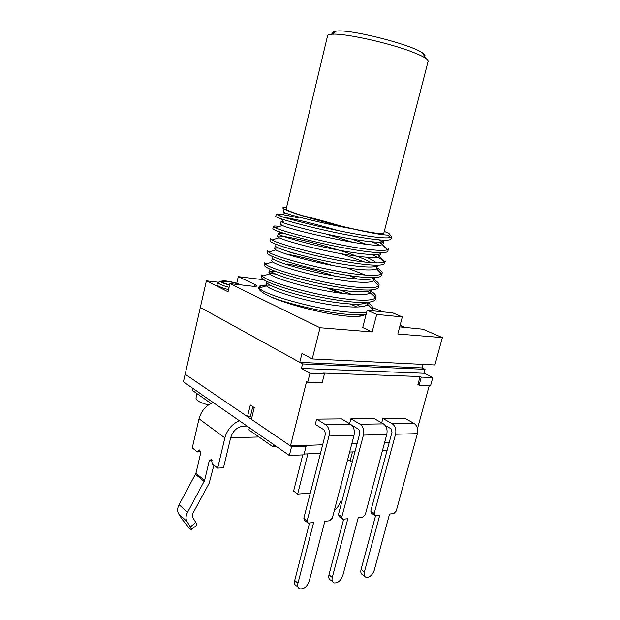 <?xml version="1.0" encoding="UTF-8"?>
<svg xmlns="http://www.w3.org/2000/svg" width="620" height="620" viewBox="0 0 620 620"><rect width="100%" height="100%" fill="white"/><g stroke="black" fill="none" stroke-linecap="round" stroke-linejoin="round"><path stroke-width="0.93" d="M428.11 61.349C428.304 60.566 427.475 59.535 425.607 58.265C423.111 56.583 419.019 54.63 413.331 52.398C389.748 42.927 342.403 32.589 331.212 34.309C328.964 34.542 327.748 35.053 327.554 35.836L286.208 208.924C282.89 210.924 338.016 226.563 367.637 231.833C378.022 233.709 383.408 234.205 383.796 233.314L428.11 61.349M340.465 290.152L351.579 294.407M367.993 302.7C371.628 305.234 373.248 307.326 372.86 308.985L371.403 310.667M366.699 312.1C363.266 312.62 358.771 312.728 353.214 312.418C320.935 311.077 261.71 294.275 259.408 287.974L259.051 286.804C259.385 285.58 261.966 285.022 266.794 285.123C262.524 285.308 259.943 286.014 259.051 287.246M327.321 288.013L343.798 293.617M366.126 314.34C362.685 314.875 358.19 314.999 352.633 314.697C329.019 313.697 287.06 303.909 269.281 296.221C290.369 306.179 340.147 317.75 356.771 316.355C361.259 316.262 363.94 315.65 364.816 314.518M389.833 234.585L391.592 236.724L390.274 237.576C387.554 238.22 381.649 237.933 372.574 236.724C343.356 233.012 287.944 219.496 278.706 215.481L276.295 214.156C277.094 213.481 284.456 214.729 298.383 217.883M391.592 236.724L391.011 238.963C390.414 240.568 384.075 240.606 371.977 239.072C355.446 236.917 329.39 231.632 308.993 226.579C287.44 221.108 276.365 217.713 275.76 216.403L276.295 214.156M378.533 242.188L382.858 244.226M273.389 226.393L272.854 228.633C273.381 230.276 284.379 233.903 305.838 239.522C326.159 244.691 352.168 249.891 368.714 251.821C380.827 253.185 387.206 252.96 387.856 251.131L388.43 248.907L387.384 249.798C384.826 250.72 378.797 250.62 369.311 249.488C339.589 246.148 283.487 232.144 275.327 227.772L273.389 226.393C273.536 225.897 275.575 225.912 279.488 226.447M282.89 216.922L297.871 220.007C310.263 222.844 323.935 226.44 338.884 230.81M372.008 241.87L379.525 245.032M376.96 254.533L379.99 256.091M385.291 261.028L384.478 261.911C382.098 263.136 375.96 263.229 366.063 262.19C335.839 259.23 279.062 244.729 272.017 239.987L270.498 238.584L269.964 240.816C270.413 242.776 281.325 246.636 302.7 252.394C322.942 257.68 348.905 262.803 365.467 264.515C377.596 265.709 384.012 265.29 384.718 263.244L385.291 261.028M371.892 254.619C378.75 257.556 382.912 260.005 384.377 261.966M341.093 253.704L364.645 262.035M376.991 267.825C380.734 270.041 382.463 271.8 382.16 273.094L381.556 273.931C379.378 275.466 373.139 275.768 362.832 274.838C332.095 272.265 274.675 257.23 268.77 252.108L267.615 250.72L267.088 252.937C267.46 255.223 278.287 259.315 299.576 265.213C319.742 270.615 345.658 275.652 362.235 277.148C374.379 278.178 380.827 277.558 381.587 275.303L382.16 273.094M290.021 252.518L294.795 253.479M347.185 267.979L365.335 275.055M372.62 278.69C377.255 281.372 379.394 283.51 379.045 285.115L378.619 285.843C376.666 287.711 370.326 288.238 359.608 287.424C328.36 285.254 270.32 269.654 265.585 264.151L264.748 262.803L264.221 265.011C264.515 267.615 275.264 271.94 296.469 277.969C316.549 283.487 342.426 288.44 359.019 289.718C371.171 290.586 377.658 289.78 378.479 287.308L379.045 285.115M286.115 253.991L289.517 254.619C302.762 257.199 317.215 260.842 332.863 265.554M287.262 263.965C302.056 266.716 318.006 270.785 335.102 276.163M370.714 290.958C374.565 293.454 376.309 295.492 375.945 297.081L375.673 297.662C373.953 299.879 367.536 300.638 356.407 299.948C324.64 298.189 266.003 282.007 262.469 276.109L261.896 274.831L261.369 277.024C261.586 279.953 272.25 284.495 293.369 290.672C313.379 296.29 339.21 301.173 355.818 302.242C367.986 302.94 374.503 301.948 375.379 299.266L375.945 297.073M367.373 291.4C371.977 293.988 374.62 296.213 375.309 298.073M269.119 273.505L275.66 274.063M259.051 286.804L258.827 287.765C258.401 289.796 261.88 292.617 269.281 296.221M286.548 207.475L284.642 207.413C281.449 207.468 282.48 208.568 287.757 210.715C296.662 214.69 327.213 223.316 352.315 228.858C370.683 232.981 382.54 235.065 387.903 235.12C391.305 234.996 390.096 233.779 384.276 231.462M270.243 285.185L266.794 285.123M357.081 307.078L350.323 304.025M333.483 34.193C331.964 32.542 332.886 31.519 336.249 31.124C349.486 28.768 412.192 44.702 422.67 53.064C424.886 54.606 425.545 55.777 424.646 56.567M287.757 210.715L284.231 209.126M383.78 240.18L383.943 240.901C383.563 243.931 359.871 241.157 331.545 235.197C303.622 229.322 280.372 222.534 281.116 221.472L283.294 221.332L280.635 218.674M351.982 239.095L366.296 244.303M278.202 233.67L277.528 236.507L279.085 237.739C284.355 240.483 307.04 246.884 330.778 251.728C355.167 256.649 375.472 258.889 379.355 256.665L380.804 253.053C380.331 256.432 356.608 254.014 328.344 248.07C300.491 242.226 277.373 235.104 278.202 233.67L280.077 233.322L285.712 233.965M366.552 257.277C371.341 259.392 374.658 261.268 376.487 262.903M274.629 248.643L275.838 249.883C280.535 252.859 303.405 259.625 327.592 264.523C352.408 269.514 373.007 271.421 376.418 268.7L377.673 265.182C376.945 268.879 353.121 266.771 324.996 260.857C297.267 255.029 274.397 247.62 275.303 245.815L274.629 248.643C274.769 248.124 276.163 247.953 278.798 248.132M374.379 277.605C372.225 281.286 347.897 279.178 320.455 273.319C293.283 267.522 271.49 260.044 272.42 257.912L271.754 260.726L272.653 261.95L265.585 264.151M349.145 275.551L357.972 279.194M370.985 289.974C367.567 293.663 342.852 291.571 316.06 285.75C289.408 279.969 268.599 272.405 269.553 269.948L268.879 272.754C269.165 271.777 271.793 271.483 276.76 271.878M367.513 302.312C362.964 306.001 337.939 303.924 311.783 298.135C285.626 292.353 265.716 284.696 266.693 281.937L266.026 284.727L267.817 283.658M356.361 304.226L360.662 306.853M363.963 314.611C362.553 315.479 360.158 316.06 356.771 316.355M352.315 228.858C325.508 224.068 293.167 215.954 285.75 213.21L283.356 212.079L284.038 209.211M300.003 215.062C312.744 218.023 327.174 221.929 343.286 226.781M378.766 239.847C381.928 241.544 383.416 242.846 383.207 243.745L382.276 244.536C375.813 249.031 293.322 230.965 282.387 225.517L280.434 224.324L281.116 221.472M325.376 233.864L353.144 242.412M277.528 236.507C277.109 232.802 350.502 250.782 371.326 262.671M373.418 278.365L373.852 279.984L373.472 280.635C370.543 283.875 349.672 282.317 324.415 277.264C299.786 272.296 276.752 265.166 272.653 261.95M370.233 290.021L370.52 292.485C368.079 296.244 346.937 295.066 321.261 289.943C296.182 284.921 272.994 277.396 269.522 273.924L268.879 272.754M368.11 302.258L367.551 304.234C365.63 308.528 344.224 307.753 318.114 302.568C292.594 297.484 269.274 289.54 266.445 285.828L266.026 284.727M229.71 284.619L227.184 284.224M217.132 284.386L217.008 284.627C217.372 286.022 221.216 287.696 228.547 289.649M399.699 326.88L422.887 329.212L442.378 337.598L434.891 364.963L312.24 358.918L320.044 327.74L229.935 283.642L252.518 286.215C255.122 286.494 256.525 286.394 256.719 285.905L255.037 284.549L238.305 276.652L263.74 279.736M423.119 364.382L422.158 367.923L425.057 369.311L423.987 373.263L432.799 377.518L430.621 385.493L419.089 385.19L421.282 377.115L432.799 377.518M326.98 287.951L338.536 292.919M360.716 302.467L363.599 303.707M366.815 305.087L369.14 306.086M372.783 307.652L382.424 311.798M291.563 446.679L289.346 455.499L303.909 454.847L306.117 446.152L291.563 446.679L185.155 374.232L200.345 307.419L299.747 362.375L301.979 353.392L312.24 358.918M306.117 446.152L305.001 445.408L322.671 444.78L290.454 445.927L306.559 381.618L307.698 382.276L309.977 373.201L301.436 368.42L302.552 363.925L200.345 307.419L206.39 280.852L228.052 291.772L229.935 283.642M218.349 282.224L206.39 280.852M236.739 283.34L238.305 276.652M299.747 362.375L422.158 367.923M320.044 327.74L372.155 331.94L362.708 327.569L367.179 310.24L392.739 312.86L402.334 316.944L397.808 334.002L442.378 337.598M402.334 316.944L376.72 314.402L372.155 331.94M367.179 310.24L376.72 314.402M387.105 450.391L382.455 450.6M354.927 451.81L349.641 452.042M320.478 453.321L304.118 454.042M351.811 443.742L357.097 443.556L351.811 443.742M384.601 442.579L389.252 442.417L384.601 442.579M289.346 455.499L183.427 381.812L185.155 374.232L247.488 416.671L250.364 416.656L251.805 417.632M412.943 449.973L415.067 442.192M208.467 404.907C200.376 402.899 196.215 400.621 195.982 398.071L197.005 393.646M334.265 510.756L337.923 506.687L340.961 501.131L341.093 484.7M199.028 418.795L192.278 447.896L197.362 451.941L199.601 449.973L200.462 453.941L195.943 473.269L204.6 480.485L209.211 460.908L211.435 459.327L212.242 463.791L217.674 468.123L224.858 437.89L199.028 418.795C201.244 410.928 205.933 405.48 213.102 402.457M197.362 451.941L200.516 451.817M192.564 388.159L192.092 390.205L210.947 403.403M273.614 444.555L273.048 446.857L248.883 429.947L249.418 427.722M276.737 446.725L273.048 446.857M247.031 426.056L243.404 426.111C237.197 426.901 232.95 430.776 230.663 437.743L223.479 467.813L217.674 468.123M212.652 402.14L212.528 402.675M302.762 454.902L293.601 491.087L297.662 494.101L310.295 493.063M307.884 453.871L297.662 494.101M258.943 436.992L230.663 437.728M352.493 451.91L350.083 461.079L347.68 459.521M352.524 460.947L350.083 461.079M239.374 420.732C232.035 423.987 227.199 429.707 224.858 437.89M213.923 465.132L209.165 483.267L192.588 513.949L192.417 516.995L195.75 522.412C196.842 524.226 197.144 525.148 196.664 525.179L191.549 529.519M195.943 473.269L179.087 504.688C177.32 508.168 177.165 511.19 178.607 513.755L181.97 519.126L189.511 528.411L191.34 529.705C191.805 529.689 191.487 528.775 190.379 526.969L195.75 522.412M204.6 480.485L187.519 512.391C185.737 515.918 185.566 518.979 187.008 521.56L190.379 526.969M429.288 385.454L417.5 428.552M290.454 445.927L251.394 419.337L254.239 407.588L250.302 405L247.488 416.671M307.698 382.276L322.199 382.656L324.469 373.713L309.977 373.201M302.552 363.925L425.057 369.311M421.282 377.115L420.096 376.534L323.307 373.077L324.469 373.713M419.089 385.19L417.911 384.601L420.096 376.534M301.436 368.42L423.987 373.263M252.782 406.635L250.364 416.656M328.972 436.038L307.179 520.784L308.14 523.102L313.635 522.567L297.941 583.273C297.313 586.21 297.988 588.078 299.987 588.861C304.071 589.124 307.132 586.629 309.178 581.374L324.834 521.312L329.654 520.777L332.359 518.033L354.012 435.356L328.972 436.038C329.894 430.978 328.833 427.226 325.779 424.785L316.626 419.12L315.301 424.367L324.423 430.086L325.477 433.829L303.839 518.219L307.179 520.784M307.272 522.428L304.808 520.529L303.839 518.219M309.519 523.024L294.717 580.46C294.082 583.389 294.771 585.249 296.763 586.039L298.112 587.218M316.626 419.12L341.527 418.872L350.757 424.39C353.834 426.777 354.919 430.427 354.012 435.356M363.413 435.108L341.822 516.995L342.721 519.25L347.82 518.746L332.266 577.468C331.615 580.382 332.258 582.203 334.188 582.932C337.97 583.11 340.829 580.7 342.767 575.693L358.275 517.576L362.778 517.072L365.351 514.422L386.772 434.473L363.413 435.108C364.32 430.226 363.227 426.607 360.142 424.243L350.881 418.779L349.603 423.7M341.93 518.669L339.341 516.778L338.442 514.53L359.879 432.977L358.794 429.365L351.734 425.15M343.666 519.211L328.988 574.779C328.344 577.685 328.988 579.499 330.917 580.227L332.46 581.506M350.881 418.779L374.147 418.546L383.454 423.879C386.562 426.18 387.671 429.714 386.772 434.473M395.56 434.24L374.201 513.453L375.03 515.646L379.773 515.173L364.366 572.043C363.715 574.926 364.32 576.701 366.172 577.383C369.69 577.491 372.364 575.159 374.209 570.385L389.562 514.073L393.778 513.6L396.226 511.043L417.407 433.643L395.56 434.24C396.444 429.521 395.335 426.018 392.228 423.739L382.897 418.461L381.719 422.879M374.317 515.15L371.62 513.267L370.783 511.082L392.003 432.186L390.894 428.691L385.198 425.429M375.596 515.639L361.057 569.462C360.414 572.33 361.018 574.112 362.871 574.787L364.583 576.135M382.897 418.461L404.674 418.244L414.044 423.398C417.167 425.622 418.291 429.04 417.407 433.643M229.633 284.967C220.836 282.216 219.767 280.969 226.432 281.24C231.733 281.976 236.197 283.154 239.831 284.774M240.738 284.875C236.693 283.077 231.725 281.767 225.843 280.953C218.387 280.666 219.635 282.061 229.586 285.154C216.442 281.496 221.821 280.263 218.116 282.565L218.302 282.286M229.082 287.324C222.115 285.464 218.457 283.875 218.116 282.565L217.008 284.627M400.078 325.446L405.147 327.647M405.968 327.724L400.132 325.26M254.603 286.37L255.037 284.549M197.454 451.546L200.431 451.438M209.211 460.908L212.28 460.761M178.607 513.755L187.008 521.56M179.087 504.688L187.519 512.391M195.54 474.308L204.189 481.539M350.757 424.39L325.779 424.785M294.717 580.46L297.941 583.273M338.442 514.53L341.822 516.995M383.454 423.879L360.142 424.243M328.988 574.779L332.266 577.468M370.783 511.082L374.201 513.453M414.044 423.398L392.228 423.739M361.057 569.462L364.366 572.043M372.86 308.985L372.395 310.775M278.171 231.431L280.077 233.322M383.943 240.901L383.207 243.745M374.472 277.597L373.852 279.984M371.279 289.959L370.768 291.958M285.75 213.21L278.706 215.481M382.276 244.536L387.384 249.798M282.387 225.517L275.327 227.772M379.355 256.665L384.478 261.911M279.085 237.739L272.017 239.987M376.418 268.7L381.556 273.931M275.838 249.883L268.77 252.108M373.472 280.635L378.619 285.843M370.52 292.485L375.673 297.662M269.522 273.924L262.469 276.109M367.551 304.234L372.705 309.388M266.445 285.828L259.408 287.974M390.274 237.576L387.903 235.12M336.249 31.124L331.212 34.309M422.67 53.064L425.607 58.265M223.719 282.976L222.704 281.441L226.494 281.271C231.74 281.992 236.135 283.154 239.669 284.751M400.071 325.461L404.938 327.631"/></g></svg>
